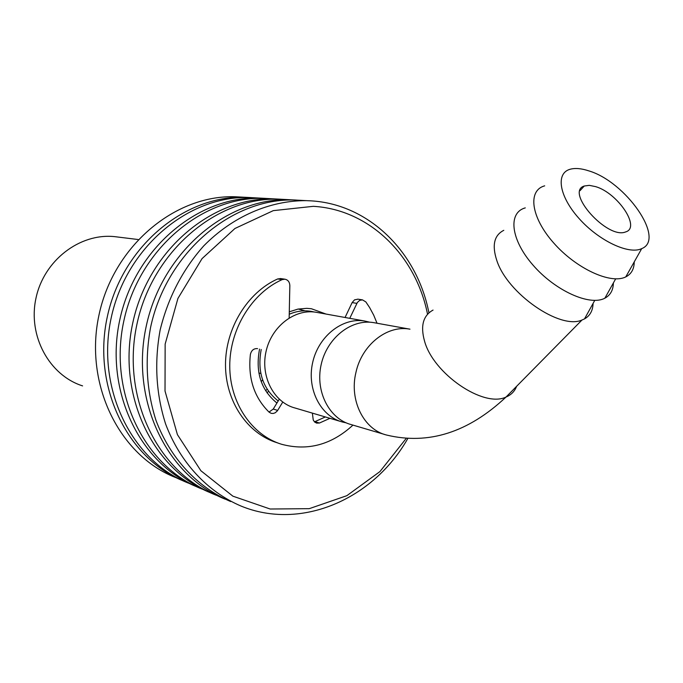 <?xml version="1.0" encoding="UTF-8"?>
<svg xmlns="http://www.w3.org/2000/svg" width="683" height="683" viewBox="0 0 683 683"><rect width="100%" height="100%" fill="white"/><g stroke="black" fill="none" stroke-linecap="round" stroke-linejoin="round"><path stroke-width="1.02" d="M298.266 309.032L305.011 310.842M277.119 402.722L276.137 402.432M289.242 314.223C297.438 310.714 305.642 309.945 313.847 311.918L314.146 311.994M278.194 400.972C262.75 388.712 257.09 371.552 261.213 349.5M588.831 170.878C625.748 181.738 665.916 239.204 641.713 248.621C628.821 254.972 598.615 240.638 578.919 218.355C559.01 196.158 555.51 173.081 570.237 169.23C575.24 167.881 581.438 168.428 588.831 170.878M595.653 186.638C617.774 193.016 641.132 227.755 625.594 231.938C607.418 239.699 564.636 191.778 584.264 186.015L589.309 185.349L595.653 186.638M634.234 261.888C634.165 269.059 631.357 274.054 625.782 276.888C610.807 284.632 575.965 268.496 553.546 242.798C530.879 217.211 527.481 190.455 544.684 185.836M613.385 282.933C613.24 290.13 610.406 295.21 604.873 298.181C589.847 306.385 555.074 290.685 532.979 265.072C510.628 239.571 507.768 212.635 525.278 207.88M593.075 303.44C592.861 310.645 590.001 315.802 584.503 318.901L581.993 320.02C560.06 330.051 507.29 293.374 496.814 260.496C491.803 245.274 494.133 235.217 503.798 230.325M384.478 434.414L351.386 424.647C329.437 419.114 315.204 391.777 321.053 365.115C326.628 338.392 350.857 318.97 373.225 322.555L375.419 322.948M346.05 422.803L342.721 422.085C320.899 416.579 306.744 389.489 312.541 363.083C318.056 336.625 342.115 317.39 364.346 320.959L369.827 322.205M340.595 421.454L295.227 408.058C274.173 402.731 260.454 376.973 265.943 351.967C271.16 326.909 294.271 308.75 315.725 312.199L317.834 312.575M427.541 314.257C415.998 255.809 369.58 209.468 313.292 206.334L273.285 210.637L234.952 228.481L202.048 258.618L177.93 298.42L165.149 344.07L165.021 391.026L177.418 434.636L200.887 470.741L232.877 496.165L270.152 509.014L309.262 508.664L346.853 495.679L379.953 471.569L406.112 438.537M326.013 314.052L311.405 308.742L306.795 308.34L297.959 309.092L289.293 311.815M259.549 349.107C255.229 372.056 261.017 390.027 276.931 403.03M267.01 392.845L268.539 391.325M242.106 197.131L235.515 196.772C175.138 194.553 113.523 245.854 98.975 315.059C83.941 384.153 119.32 455.552 175.48 477.477M250.704 197.575L245.112 197.293C184.401 195.073 122.325 246.674 107.376 316.468C91.949 386.151 127.081 458.387 183.386 480.952M256.321 197.908L249.645 197.541C188.517 195.295 125.979 247.545 111.167 318.013C95.859 388.379 131.682 460.999 188.559 483.18M265.294 198.377L259.574 198.087C198.096 195.833 135.08 248.416 119.867 319.516C104.166 390.514 139.776 463.996 196.815 486.8M271.031 198.71L264.278 198.343C202.373 196.064 138.897 249.304 123.802 321.087C108.213 392.768 144.497 466.643 202.1 489.079M280.414 199.205L274.566 198.907C212.293 196.619 148.313 250.226 132.826 322.692C116.844 395.047 152.941 469.819 210.723 492.87M286.288 199.547L279.441 199.171C216.75 196.866 152.309 251.122 136.924 324.271C121.036 397.318 157.799 472.491 216.127 495.201M296.089 200.059L290.113 199.76C227.029 197.438 162.059 252.112 146.282 325.987C130.001 399.751 166.601 475.855 225.151 499.162M302.099 200.418L295.167 200.034C231.665 197.694 166.234 253.009 150.55 327.584C144.685 359.787 146.504 390.744 156.014 420.455C170.323 458.395 197.592 487.431 230.683 501.544M428.933 312.874C417.219 252.394 369.315 204.226 311.004 200.853L306.24 200.64C269.853 200.478 232.63 216.485 203.688 245.94C182.592 269.7 168.078 297.694 160.155 329.915C154.213 362.545 156.031 393.912 165.61 423.998C180.03 462.408 207.547 491.769 240.928 506.009C301.28 530.964 373.422 499.094 407.725 438.648M377.033 323.238L373.712 315.17L369.631 307.581L365.849 301.92L362.502 299.88L359.702 300.366L357.405 302.415L349.764 318.329M356.859 303.363L352.129 302.595L354.52 299.863L358.003 299.163M289.157 317.936L289.84 285.622C289.66 282.002 288.004 279.859 284.879 279.193L282.113 279.629C251.805 293.161 229.667 329.266 229.753 366.02C229.744 402.782 251.737 435.139 281.558 444.266C307.683 451.232 331.494 444.846 352.966 425.108M282.113 279.629L277.639 278.963L280.696 278.57M277.639 278.963C247.451 292.418 225.407 328.327 225.501 364.884C225.51 401.459 247.425 433.662 277.136 442.755L277.93 443.028M352.129 302.595L345.06 317.484M325.364 416.954L314.914 421.642L319.473 423.025L316.613 423.119L314.615 422.009L313.249 420.019L312.37 413.121M329.957 418.312L319.473 423.025M279.262 399.222L273.243 409.066L277.657 410.406L277.332 410.893L275.249 412.771L273.234 413.463L271.185 413.335L269.093 412.156C254.067 397.327 247.827 378.1 250.379 354.486C251.395 350.302 253.786 348.347 257.568 348.629L257.482 348.612M282.745 402.082L277.657 410.406M269.008 412.08L273.243 409.066M314.385 421.787L314.914 421.642M82.592 385.895C49.27 375.326 27.713 335.925 35.968 298.215C43.857 260.436 79.706 232.997 114.513 236.625L118.099 237.061M262.622 379.876L261.205 381.643M267.155 389.259L265.619 390.744M516.621 386.305C514.692 391.333 511.166 394.902 506.043 397.028C483.607 408.144 433.159 373.652 424.493 340.945C420.318 325.8 423.17 315.512 433.048 310.082M581.993 320.02L506.043 397.028C468.342 432.441 428.557 445.12 386.663 435.062C363.826 429.727 349.039 400.264 355.954 372.389C361.802 345.035 386.826 325.117 409.339 329.061L409.979 329.163M260.829 373.481L258.848 372.961M641.713 248.621L625.782 276.888M615.656 278.877L604.873 298.181M594.748 300.418L584.503 318.901M580.029 190.668L584.264 186.015M409.339 329.061L373.225 322.555M364.346 320.959L315.725 312.199M235.515 196.772L245.112 197.293M249.645 197.541L259.574 198.087M264.278 198.343L274.566 198.907M279.441 199.171L290.113 199.76M295.167 200.034L306.24 200.64M362.502 299.88L357.755 299.128M284.879 279.193L280.397 278.527M138.103 239.52L114.513 236.625"/></g></svg>
